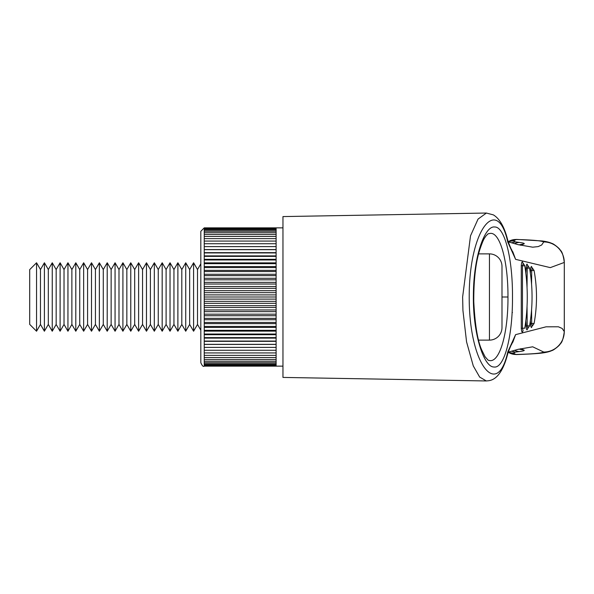 <?xml version="1.0" encoding="UTF-8"?>
<svg xmlns="http://www.w3.org/2000/svg" width="594" height="594" viewBox="0 0 594 594"><rect width="100%" height="100%" fill="white"/><g stroke="black" fill="none" stroke-linecap="round" stroke-linejoin="round"><path stroke-width="0.89" d="M488.134 360.209L485.038 356.697L481.868 350.267C477.665 341.238 474.97 325.029 473.774 301.641C473.678 279.908 475.683 262.607 479.781 249.732C483.82 237.786 484.585 238.328 485.944 235.967L488.127 233.791L490.473 233.368C500.467 232.596 508.174 262.615 507.967 297C508.204 332.239 500.014 362.169 489.79 360.603L488.127 360.194M494.661 226.997C484.57 225.512 473.559 257.165 473.403 294.669C472.705 332.93 483.605 367.278 493.97 366.995C504.083 368.748 512.184 337.897 512.481 301.084L512.481 292.909C512.177 256.972 504.454 226.544 494.661 226.997M486.33 213.098L478.051 219.082L470.515 235.811L462.629 297L462.934 310.476L466.565 341.869L473.277 365.919L479.655 377.064L486.338 380.962C488.944 380.502 500.46 382.291 507.781 353.623C509.786 347.832 511.479 344 512.852 342.107L515.599 334.645L507.781 351.915C497.341 399.962 468.978 364.382 469.215 296.963C469.015 229.477 497.356 194.119 507.781 242.077L515.599 259.348L550.304 267.627L564.285 262.437A20.545 20.5 -164 0 0 543.748 241.936L541.676 244.988L538.216 246.592L532.699 247.186L517.968 244.624L508.182 241.817M486.338 380.962L282.959 377.42L282.959 216.58L486.33 213.038L493.339 214.872C499.74 218.689 504.551 227.19 507.781 240.377A6.846 4.797 -14.4 0 1 507.781 242.077M532.113 267.872L531.474 266.409L530.858 267.3L530.368 273.24M530.368 320.753L530.858 326.693L531.474 327.584L532.113 326.121M527.739 265.577L527.056 264.07L526.41 264.976L525.824 273.255M525.824 320.745L526.41 329.024L527.056 329.922L527.739 328.423M516.453 354.559C519.995 354.447 536.182 353.868 542.218 353.007C546.376 352.472 549.68 351.633 552.116 350.482C552.962 350.601 559.697 345.634 560.35 343.755C562.028 342.597 563.342 338.558 564.3 331.63L562.154 328.445L558.397 326.789L546.079 326.811L515.599 334.645L511.508 344.587M523.069 263.283L522.341 261.739L521.673 262.659L521.28 265.451L521.28 328.541L521.673 331.341L522.349 332.254L523.069 330.709M531.571 284.34L531.697 270.493A2.057 0.438 2.4 0 1 530.494 270.122M530.494 323.871A2.057 0.438 177.6 0 1 531.697 323.5L531.578 309.652M532.135 325.616L531.697 323.5L534.073 323.5C537.31 305.836 537.31 288.164 534.073 270.493L531.697 270.493L532.491 268.191L534.073 270.493M521.28 328.541A2.057 0.394 177.6 0 1 522.46 328.215L522.46 265.778A2.057 0.394 2.4 0 1 521.28 265.451M523.039 330.464L522.46 328.215L524.769 328.215C528.096 307.402 528.096 286.59 524.769 265.778L522.46 265.778L523.314 263.491L524.769 265.778M527.041 287.652L527.22 268.139A2.057 0.416 2.5 0 1 526.032 267.79M526.032 326.21A2.057 0.416 177.5 0 1 527.22 325.861L527.041 306.341M527.732 328.051L527.22 325.861L529.566 325.861C532.877 306.615 532.877 287.377 529.566 268.139L527.22 268.139L528.051 265.837L529.566 268.139M507.781 351.915A6.846 4.797 14.4 0 1 507.781 353.623M511.508 249.413L515.599 259.348L512.845 251.886C511.686 250.468 509.994 246.629 507.781 240.377M508.36 241.877A13.699 13.565 61.1 0 1 513.335 240.964L516.483 239.389M508.642 241.513A13.699 13.558 58.4 0 1 508.694 241.483A13.699 13.558 58.4 0 1 515.867 239.493C532.15 239.917 541.446 240.733 543.748 241.936M508.189 352.175L517.975 349.369L532.707 346.807L543.748 352.056A20.545 20.5 -16 0 0 564.285 331.549L564.3 262.362C563.342 255.42 562.021 251.373 560.342 250.23C559.689 248.344 552.955 243.377 552.101 243.495C549.65 242.352 546.354 241.506 542.211 240.971L516.483 239.412M516.453 354.573L515.83 354.469A13.699 13.558 121.6 0 1 508.664 352.487L508.182 352.19M543.748 352.056C541.394 353.252 532.09 354.054 515.83 354.469L513.335 353.022A13.699 13.565 118.9 0 1 508.367 352.116M514.538 243.703A13.699 12.496 -82.5 0 1 519.527 242.441L515.518 241.899L511.36 242.783M512.087 312.548L512.481 312.548M511.375 351.21L515.518 352.086L519.527 351.551A13.699 12.496 -97.5 0 1 514.553 350.289M515.518 241.899L513.335 240.964M513.335 353.022L515.518 352.086M519.527 351.551C523.255 351.054 524.777 350.579 524.094 350.126L520.73 348.685M518.926 349.124L524.094 350.126M518.918 244.869L524.094 243.867C524.777 243.414 523.255 242.939 519.527 242.441M520.723 245.307L524.094 243.867M489.449 253.876L489.449 340.124A12.548 12.548 -90 0 0 501.989 327.576L501.989 266.424A12.548 12.548 -90 0 0 489.449 253.876L478.623 253.876M204.239 366.134L276.113 366.134L276.113 297L204.239 297L204.239 366.134C203.311 366.966 202.168 365.822 200.824 362.711L200.824 231.289L200.824 263.833L197.512 269.565L193.592 262.778L189.657 269.565L185.736 262.778L181.809 269.565L177.888 262.778L173.953 269.565L170.032 262.778L166.105 269.565L162.184 262.778L158.249 269.565L154.329 262.778L150.393 269.565L146.48 262.778L142.545 269.565L138.625 262.778L134.69 269.565L130.777 262.778L126.841 269.565L122.921 262.778L118.986 269.565L115.073 262.778L111.137 269.565L107.217 262.778L103.282 269.565L99.369 262.778L95.434 269.565L91.513 262.778L87.578 269.565L83.657 262.778L79.73 269.565L75.809 262.778L71.874 269.565L67.954 262.778L64.026 269.565L60.105 262.778L56.17 269.565L52.25 262.778L48.322 269.565L44.401 262.778L40.466 269.565L36.546 262.778L36.546 331.222L40.466 324.435L44.387 331.222L44.401 297L44.387 331.222L48.322 324.435L52.235 331.222L52.25 297L52.235 331.222L56.17 324.435L60.091 331.222L60.105 297L60.091 331.222L64.026 324.435L67.939 331.222L67.954 297L67.939 331.222L71.874 324.435L75.794 331.222L75.809 297L75.794 331.222L79.73 324.435L83.65 331.222L83.657 297L83.65 331.222L87.578 324.435L91.498 331.222L91.513 297L91.498 331.222L95.434 324.435L99.354 331.222L99.354 262.778M276.113 297L276.113 227.866L204.239 227.866L204.239 297M276.113 228.007L204.239 228.007M276.113 228.415L204.239 228.415M276.113 229.091L204.239 229.091M276.113 230.041L204.239 230.041M276.113 231.252L204.239 231.252M276.113 232.722L204.239 232.722M276.113 234.444L204.239 234.444M276.113 236.419L204.239 236.419M276.113 238.632L204.239 238.632M276.113 241.067L204.239 241.067M276.113 243.733L204.239 243.733M276.113 246.607L204.239 246.607M276.113 249.584L204.239 249.584M276.113 249.673L204.239 249.673M276.113 252.65L204.239 252.65M276.113 252.933L204.239 252.933M276.113 255.895L204.239 255.895M276.113 256.363L204.239 256.363M276.113 259.311L204.239 259.311M276.113 259.957L204.239 259.957M276.113 262.867L204.239 262.867M276.113 263.691L204.239 263.691M276.113 266.558L204.239 266.558M276.113 267.567L204.239 267.567M276.113 270.367L204.239 270.367M276.113 271.547L204.239 271.547M276.113 274.287L204.239 274.287M276.113 275.638L204.239 275.638M276.113 278.289L204.239 278.289M276.113 279.804L204.239 279.804M276.113 282.373L204.239 282.373M276.113 284.043L204.239 284.043M276.113 286.508L204.239 286.508M276.113 288.335L204.239 288.335M276.113 290.689L204.239 290.689M276.113 292.656L204.239 292.656M276.113 294.891L204.239 294.891M276.113 299.109L204.239 299.109M276.113 301.344L204.239 301.344M276.113 303.311L204.239 303.311M276.113 305.665L204.239 305.665M276.113 307.492L204.239 307.492M276.113 309.957L204.239 309.957M276.113 311.627L204.239 311.627M276.113 314.189L204.239 314.189M276.113 315.711L204.239 315.711M276.113 318.362L204.239 318.362M276.113 319.713L204.239 319.713M276.113 322.453L204.239 322.453M276.113 323.633L204.239 323.633M276.113 326.433L204.239 326.433M276.113 327.442L204.239 327.442M276.113 330.309L204.239 330.309M276.113 331.133L204.239 331.133M276.113 334.043L204.239 334.043M276.113 334.689L204.239 334.689M276.113 337.637L204.239 337.637M276.113 338.105L204.239 338.105M276.113 341.067L204.239 341.067M276.113 341.35L204.239 341.35M276.113 344.327L204.239 344.327M276.113 344.416L204.239 344.416M276.113 347.393L204.239 347.393M276.113 350.267L204.239 350.267M276.113 352.933L204.239 352.933M276.113 355.368L204.239 355.368M276.113 357.581L204.239 357.581M276.113 359.556L204.239 359.556M276.113 361.278L204.239 361.278M276.113 362.748L204.239 362.748M276.113 363.959L204.239 363.959M276.113 364.909L204.239 364.909M276.113 365.585L204.239 365.585M276.113 365.993L204.239 365.993M177.888 262.778L177.888 331.222L181.809 324.435L185.722 331.222L185.736 297L185.722 331.222L189.657 324.435L193.577 331.222L193.577 262.778M197.512 269.565L197.512 324.435L193.592 331.222L193.592 262.778M103.282 269.565L103.282 324.435L99.369 331.222L99.369 262.778M103.282 324.435L107.202 331.222L107.217 297L107.202 331.222L111.137 324.435L115.058 331.222L115.058 262.778M118.986 269.565L118.986 324.435L115.073 331.222L115.073 262.778M118.986 324.435L122.906 331.222L122.921 297L122.906 331.222L126.841 324.435L130.762 331.222L130.762 262.778M134.69 269.565L134.69 324.435L130.777 331.222L130.777 262.778M134.69 324.435L138.61 331.222L138.625 297L138.61 331.222L142.545 324.435L146.466 331.222L146.466 262.778M150.393 269.565L150.393 324.435L146.48 331.222L146.48 262.778M150.393 324.435L154.314 331.222L154.329 297L154.314 331.222L158.249 324.435L162.169 331.222L162.169 262.778M166.105 269.565L166.105 324.435L162.184 331.222L162.184 262.778M166.105 324.435L170.018 331.222L170.032 297L170.018 331.222L173.953 324.435L177.873 331.222L177.873 262.778M36.546 262.778L29.7 269.624L29.7 324.376L36.546 331.222M197.512 324.435L200.824 330.167M40.466 269.565L40.466 324.435M181.809 269.565L181.809 324.435M173.953 269.565L173.953 324.435M170.032 297L170.032 262.778L170.018 297M158.249 269.565L158.249 324.435M154.329 297L154.329 262.778L154.314 297M142.545 269.565L142.545 324.435M138.625 297L138.625 262.778L138.61 297M126.841 269.565L126.841 324.435M122.921 297L122.921 262.778L122.906 297M111.137 269.565L111.137 324.435M107.217 297L107.217 262.778L107.202 297M95.434 269.565L95.434 324.435M91.513 297L91.513 262.778L91.498 297M87.578 269.565L87.578 324.435M83.657 297L83.657 262.778L83.65 297M79.73 269.565L79.73 324.435M75.809 297L75.809 262.778L75.794 297M71.874 269.565L71.874 324.435M67.954 297L67.954 262.778L67.939 297M64.026 269.565L64.026 324.435M60.105 297L60.105 262.778L60.091 297M56.17 269.565L56.17 324.435M52.25 297L52.25 262.778L52.235 297M48.322 269.565L48.322 324.435M44.401 297L44.401 262.778L44.387 297M200.824 263.833L200.824 297M189.657 269.565L189.657 324.435M185.736 297L185.736 262.778L185.722 297M501.989 297L507.967 297M532.135 268.377L531.964 267.656L532.491 268.191M523.039 263.528L522.898 263.06L523.314 263.491M527.732 265.941L527.576 265.355L528.051 265.837M532.491 325.802L534.065 323.5M528.051 328.155L529.566 325.861M564.3 331.63L564.3 262.362M508.174 241.795L508.694 241.483M510.996 240.355L516.594 239.397M516.565 354.573L508.664 352.487M489.449 340.124L478.623 340.124M276.113 366.134L282.959 366.134M204.239 227.866L200.824 231.289M276.113 227.866L282.959 227.866"/></g></svg>
